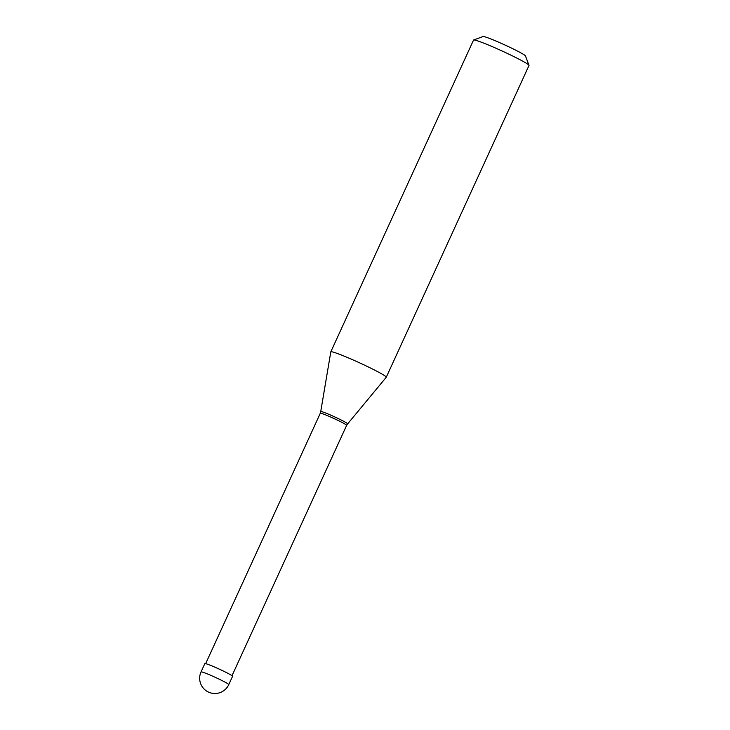 <?xml version="1.0" encoding="UTF-8"?>
<svg xmlns="http://www.w3.org/2000/svg" width="730" height="730" viewBox="0 0 730 730"><rect width="100%" height="100%" fill="white"/><g stroke="black" fill="none" stroke-linecap="round" stroke-linejoin="round"><path stroke-width="1.09" d="M201.042 671.91L204.838 663.606A15.248 0.986 24.6 0 1 205.103 663.543A15.248 0.986 -155.4 0 1 220.278 669.592A15.248 0.986 -155.4 0 1 232.578 676.299L228.773 684.603A15.248 0.986 -155.4 0 0 216.472 677.896A15.248 0.986 -155.4 0 0 201.307 671.846A15.248 0.986 24.6 0 0 201.042 671.91A15.248 15.248 0 0 0 213.917 693.473A15.248 15.248 0 0 0 228.773 684.603M205.659 663.643L320.287 413.271A14.491 0.931 24.6 0 1 320.287 413.271A14.491 0.931 24.6 0 1 320.543 413.216A14.491 0.931 -155.4 0 1 334.951 418.965A14.491 0.931 -155.4 0 1 346.64 425.334A14.491 0.931 -155.4 0 1 346.631 425.344L347.635 423.893A14.801 0.958 -155.4 0 0 335.827 417.423A14.801 0.958 -155.4 0 0 320.99 411.501A14.801 0.958 24.6 0 0 320.735 411.574L330.799 351.869A30.505 1.971 24.6 0 1 330.809 351.842A30.505 1.971 24.6 0 1 331.329 351.714A30.505 1.971 -155.4 0 1 361.678 363.814A30.505 1.971 -155.4 0 1 386.27 377.237L529.004 65.481A30.505 1.971 -155.4 0 0 528.995 65.344A30.505 1.971 -155.4 0 0 503.517 51.648A30.505 1.971 -155.4 0 0 474.062 39.967A30.505 1.971 24.6 0 0 473.651 39.995A30.505 1.971 24.6 0 0 473.533 40.086L330.809 351.842M473.651 39.995L483.05 36.527A23.387 1.506 24.6 0 1 483.37 36.5A23.387 1.506 -155.4 0 1 505.945 45.461A23.387 1.506 -155.4 0 1 525.481 55.954L528.995 65.344M347.635 423.893L386.252 377.264A30.505 1.971 -155.4 0 0 386.27 377.237M320.287 413.28L320.735 411.574M232.012 675.706L346.64 425.334"/></g></svg>
